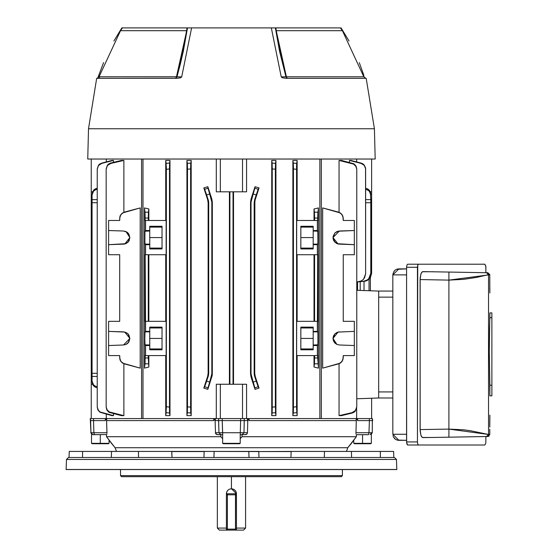 <?xml version="1.0" encoding="UTF-8"?>
<svg xmlns="http://www.w3.org/2000/svg" width="558" height="558" viewBox="0 0 558 558"><rect width="100%" height="100%" fill="white"/><g stroke="black" fill="none" stroke-linecap="round" stroke-linejoin="round"><path stroke-width="0.84" d="M226.499 492.805L226.402 494.8L226.785 491.849L227.873 490.224L229.498 489.136L231.444 488.745L231.444 476.644L231.444 488.745L233.384 489.136L235.009 490.224L236.097 491.849L236.487 494.8L235.476 494.8L235.476 529.089L227.406 529.089L227.406 494.8L235.476 494.8L235.476 529.089L227.406 529.089L227.406 530.1L226.402 530.1L226.402 529.089L226.402 530.1L243.546 530.1L245.562 528.084L236.487 528.084L245.562 528.084L245.562 476.644M219.35 530.1L226.402 530.1L219.336 530.1L217.32 528.084L226.402 528.084L217.32 528.084L217.32 476.644M236.487 493.788L231.444 488.745L229.498 489.136L231.444 488.745L233.384 489.136L235.629 490.977L236.39 492.798L236.487 529.089L235.476 530.1L235.476 529.089L236.487 529.089L236.487 530.1L235.476 530.1L236.487 529.089L236.487 530.1L243.532 530.1M226.688 492.114L227.873 490.224L229.498 489.136M226.402 493.788L226.785 491.849M226.402 494.8L226.402 529.089L227.406 530.1L235.476 530.1L235.476 529.089L236.487 529.089L236.487 494.8L235.476 493.788L236.487 494.8L235.476 494.8L235.476 493.788L235.476 494.8L226.402 494.8L226.402 529.089L227.406 529.089L226.402 529.089L227.406 530.1L227.406 493.788L235.476 493.788L227.406 493.788L226.402 494.8L227.406 493.788L227.406 494.8L226.402 494.8M125.982 243.588L123.548 244.146L124.79 243.986L129.874 237.596L128.033 242.151L125.982 243.588L128.814 241.168L129.874 237.596L128.814 234.025L127.078 232.226L123.548 231.047L108.573 230.524L108.573 254.741L108.573 244.669L125.641 243.727M125.982 344.446L123.548 345.011L129.874 338.462L128.033 343.017L125.982 344.446L128.814 342.033L129.874 338.462L128.814 334.891L127.078 333.091L123.548 331.905L108.573 331.382L108.573 355.606L108.573 345.535L123.548 345.011L125.982 344.446M356.611 418.542L356.611 408.407L356.611 418.542L321.31 418.542L356.611 418.542M356.611 161.904L356.611 159.023L356.611 161.904M357.525 290.313L357.525 281.909L357.525 290.313L356.743 290.286L357.525 290.313M326.709 367.059L338.734 363.837L322.691 368.134L322.691 207.918L340.533 213.03L342.898 216.12L343.219 220.452L354.316 220.452L354.316 254.741L343.219 254.741L343.219 321.31L354.316 321.31L354.316 355.606L343.219 355.606L342.898 359.938L340.533 363.021L322.691 368.134L322.691 207.918L338.734 212.214L341.97 214.377L343.219 218.066L343.219 220.452L343.219 218.066M339.034 415.619L339.034 363.746L339.034 415.619L341.531 415.619L339.034 415.619L352.07 412.655L339.034 415.619M356.743 168.928L355.439 165.545L353.939 164.185L339.034 160.432L339.034 212.305L339.034 160.432L341.531 160.432L339.034 160.432L353.04 163.717L356.004 166.396L356.743 169.325L356.743 406.733L355.439 410.507L352.07 412.655L352.091 413.08L355.446 410.904L356.743 407.124L356.743 168.928L356.004 165.998L353.946 163.78L341.531 160.432L353.946 163.78L356.004 165.998L356.743 168.928L356.743 407.124L355.439 410.507L352.07 412.655L352.091 413.08L353.953 412.278L355.446 410.904L356.743 407.124M365.643 168.955L364.374 165.224L362.909 163.871L361.075 163.341L364.374 165.496L365.643 168.955L365.643 273.804L365.56 167.958L364.374 165.224L362.03 163.389L349.413 160.432L349.413 162.329L349.413 160.432L350.912 160.432L349.413 160.432L362.023 163.661L364.374 165.496L365.567 168.216L365.643 273.804L363.523 279.251L361.145 281.037L356.743 281.978L363.439 281.392L358.278 281.839L361.8 280.681M90.57 418.542L105.943 418.542L105.288 420.565L105.357 418.542L105.943 418.542L105.288 420.565L93.514 420.565L93.918 432.736L106.955 432.736L106.962 433.134L106.508 418.542L106.955 432.736L93.918 432.736L93.514 420.565L105.288 420.565L105.357 418.542L106.508 418.542L93.521 418.542L93.514 420.565L90.536 420.565L90.57 418.542L93.521 418.542L93.514 420.565L90.536 420.565L90.27 418.542L90.94 432.736L90.584 420.565M215.534 433.287L215.046 418.542L215.493 433.134L215.437 432.736L218.931 432.736L218.631 418.542L143.008 418.542L143.008 159.023L143.008 418.542L141.579 418.542L141.579 159.023L141.579 418.542L106.271 418.542L106.271 414.155L106.271 418.542L215.465 418.542L215.29 419.644M247.438 420.565L240.651 420.565L240.651 418.542L247.689 418.542L247.438 420.565L247.424 418.542L247.843 418.542L247.438 420.565L247.424 418.542L321.31 418.542L321.31 159.023L321.31 418.542L319.874 418.542L319.874 159.023L319.874 418.542L244.251 418.542L243.958 432.736L247.445 432.736L246.776 434.138L245.311 434.682L246.776 434.138L247.445 432.736L247.843 418.542L247.445 432.736L243.958 432.736L244.285 420.565L247.438 420.565L247.592 419.651M355.927 433.51L356.381 418.542L357.532 418.542L357.601 420.565L356.939 418.542L357.532 418.542L357.601 420.565L356.939 418.542L369.361 418.542L356.381 418.542L355.934 433.678M246.566 384.253L246.566 418.542L246.566 384.253L242.535 384.253L242.535 418.542L242.535 384.253L216.323 384.253L216.323 418.542L216.323 384.253L220.347 384.253L220.347 418.542L220.347 384.253L246.566 384.253M233.502 191.806L233.502 384.253L233.502 191.806M246.566 159.023L246.566 191.806L242.535 191.806L242.535 159.023L242.535 191.806L246.566 191.806L246.566 159.023M254.853 201.236L254.727 373.246L255.222 376.357L259.072 388.124L255.006 389.324L251.037 377.02L250.549 373.909L250.549 202.149L251.037 199.032L255.006 186.735L259.072 187.927L255.222 199.694L254.727 202.798L254.727 373.246L254.19 373.33L254.19 202.728L254.727 202.812L254.19 202.728L254.19 373.33L256.199 381.114L253.22 382.077L251.058 373.825L250.549 373.909L251.037 377.02L255.006 389.324L259.072 388.124L255.222 376.357L259.072 388.124L257.942 386.136L254.678 376.448L254.19 373.33L254.727 373.246L255.222 376.357L259.072 388.124L258.221 386.757L254.901 387.831L255.006 389.324L251.037 377.02L251.553 376.943L253.555 383.102L255.006 389.324L251.037 377.02L251.553 376.943L251.058 373.825L251.058 202.233L251.058 373.825L250.549 373.909L250.549 202.149L251.058 202.233L253.22 193.975L256.199 194.944L254.19 202.728L254.678 199.611L255.222 199.694L259.072 187.927L255.006 186.735L251.037 199.032L250.549 202.149L251.058 202.233L255.006 186.735L251.037 199.032L251.553 199.115L251.037 199.032L250.549 202.149M275.429 164.994L275.938 160.432L275.938 415.619L271.725 415.619L271.725 160.432L275.938 160.432L275.938 415.619L275.366 406.873M318.081 236.348L317.865 244.146L313.143 244.146L313.143 231.047L313.143 248.917L300.839 248.917L300.839 226.276L313.143 226.276L313.143 231.047L317.914 231.207L317.342 230.524L317.342 220.452L296.633 220.452L296.633 254.741L317.732 254.741L317.732 321.31L296.633 321.31L296.633 355.606L317.732 355.606L317.732 357.992L314.607 357.992L314.607 355.606L314.028 367.059L314.028 355.606L314.028 367.059L318.451 368.134L314.028 367.059L318.451 368.134L317.732 355.606L296.633 355.606L296.633 321.31L317.342 321.31L317.342 331.382L313.143 331.382L313.143 327.141L300.839 327.141L300.839 349.782L313.143 349.782L313.143 345.535L317.342 345.535L317.342 355.606L317.342 345.535L317.914 344.844L313.143 345.011L313.143 349.782L300.839 349.782L300.839 327.141L313.143 327.141L313.143 345.011L313.143 331.905L317.865 331.905L317.948 332.47L317.342 331.382L317.732 254.741L296.633 254.741L296.633 220.452L317.342 220.452L317.342 230.524L313.143 230.524L313.143 226.276L300.839 226.276L300.839 248.917L313.143 248.917L313.143 244.669L317.342 244.669L317.342 254.741L317.342 244.669L317.914 243.986L318.081 238.845M318.451 207.918L318.451 368.134L314.028 367.059L314.447 363.837L317.886 363.837L314.447 363.837L314.607 357.992L317.732 357.992L318.451 368.134L318.451 207.918L314.028 208.992L318.451 207.918L314.028 208.992L314.607 220.452L314.607 218.066L317.732 218.066L318.451 207.918L317.886 212.214L314.447 212.214L314.028 208.992L318.451 207.918M314.028 220.452L314.028 208.992L314.028 220.452M297.17 160.432L297.17 220.452L297.17 160.432L292.894 160.432L297.17 160.432L296.716 163.403L297.17 160.432M292.894 415.619L292.894 160.432L293.264 162.978L292.894 160.432L293.264 162.978L292.894 160.432L292.894 415.619L293.264 413.08L292.894 415.619L293.264 413.08L292.894 415.619L297.17 415.619L292.894 415.619M296.563 408.707L297.17 415.619L297.17 355.606L297.17 415.619L296.549 406.733L296.716 163.403L293.264 162.978L293.264 413.08L296.716 412.655L293.264 413.08L293.313 412.467M106.271 159.023L106.271 161.904L106.271 159.023M119.663 220.452L119.663 218.066L119.663 220.452L108.573 220.452L108.573 230.524L108.573 220.452L119.663 220.452L119.984 216.12L122.355 213.03L140.197 207.918L140.197 368.134L122.355 363.021L119.984 359.938L119.663 355.606L108.573 355.606L119.663 355.606L119.663 357.992L119.663 355.606M123.848 160.432L123.848 212.305L123.848 160.432L121.351 160.432L123.848 160.432L110.812 163.403L123.848 160.432M106.139 407.124L107.443 410.507L108.943 411.867L123.848 415.619L123.848 363.746L123.848 415.619L121.351 415.619L123.848 415.619L109.842 412.341L106.885 409.663L106.139 406.733L106.139 169.325L107.443 165.545L110.798 162.978L107.436 165.147L106.139 168.928L106.139 407.124L106.885 410.06L108.936 412.278L121.351 415.619L108.936 412.278L106.885 410.06L106.139 407.124L106.139 168.928L107.443 165.545L110.812 163.403L110.798 162.978L108.936 163.78L107.436 165.147L106.139 168.928M113.476 160.432L113.476 162.329L113.476 160.432L111.97 160.432L113.476 160.432L101.807 163.341L113.476 160.432M97.238 407.103L98.515 410.562L99.98 411.916L113.476 415.619L113.476 413.729L113.476 415.619L111.97 415.619L113.476 415.619L99.98 411.916L97.964 409.725L97.238 406.838L97.238 169.214L98.515 165.489L101.793 163.055L98.508 165.231L97.238 168.955L97.238 407.103L97.964 409.99L99.973 412.188L111.97 415.619L99.973 412.188L97.964 409.99L97.238 407.103L97.238 168.955L98.515 165.489L101.807 163.341L99.973 163.871L98.508 165.231L97.238 168.955M144.801 339.71L145.017 331.905L149.746 331.905L149.746 345.011L149.746 327.141L162.05 327.141L162.05 349.782L149.746 349.782L149.746 345.535L149.746 349.782L162.05 349.782L162.05 327.141L149.746 327.141L149.746 331.382L145.54 331.382L145.54 321.31L166.249 321.31L166.249 355.606L145.54 355.606L145.54 345.535L149.746 345.535L149.746 345.011L144.975 344.844L145.54 345.535L145.54 355.606L145.157 355.606L144.438 368.134L148.86 367.059L144.438 368.134L144.438 207.918L148.86 208.992L144.438 207.918L145.157 220.452L145.54 220.452L145.54 230.524L144.975 231.207L149.746 231.047L149.746 230.524L145.54 230.524L145.54 220.452L166.249 220.452L166.249 254.741L145.157 254.741L145.54 331.382L144.975 332.073L144.801 337.206M203.809 187.927L207.66 199.694L203.809 187.927L207.876 186.735L203.809 187.927L206.69 194.944L209.662 193.975L211.824 202.233L212.34 202.149L211.852 199.032L212.34 202.149L212.34 373.909L212.214 375.485L212.34 373.909L211.824 373.825L211.824 202.233L211.824 373.825L209.662 382.077L206.69 381.114L208.699 373.33L208.155 373.246L208.155 202.812L207.66 199.694L203.809 187.927L204.66 189.301L207.981 188.22L207.876 186.735L211.852 199.032L211.329 199.115L209.662 193.975L207.876 186.735L211.852 199.032L211.329 199.115L211.824 202.233L212.34 202.149L212.34 373.909L211.824 373.825L207.876 389.324L203.809 388.124L207.876 389.324L212.214 375.485L207.876 389.324L207.981 387.831L204.66 386.757L208.204 376.448L207.66 376.357L203.809 388.124L207.66 376.357L208.155 373.246L208.155 202.812L208.699 202.728L208.699 373.33L208.699 202.728L206.69 194.944L208.573 201.152L208.699 202.728L208.155 202.812L207.66 199.694L203.809 187.927L207.876 186.735L203.809 187.927M119.663 321.31L108.573 321.31L108.573 331.382L108.573 321.31L119.663 321.31L119.663 254.741L108.573 254.741L119.663 254.741L119.663 321.31L119.663 254.741M144.975 344.844L144.892 343.833L144.975 344.844M145.017 244.146L145.54 244.669L145.54 254.741L145.54 244.669L149.746 244.669L149.746 248.917L162.05 248.917L162.05 226.276L149.746 226.276L149.746 230.524L149.746 226.276L162.05 226.276L162.05 248.917L149.746 248.917L149.746 231.047L149.746 244.146L145.017 244.146L144.815 240.052L145.017 244.146L145.54 244.669L149.746 244.669L149.746 244.146L145.017 244.146M144.801 238.845L144.815 240.052M144.934 231.605L144.864 242.151L144.892 232.226M166.333 407.793L165.719 415.619L165.719 355.606L165.719 415.619L169.995 415.619L165.719 415.619L166.172 412.655L169.625 413.08L169.995 415.619L169.59 412.774M169.548 163.982L169.995 160.432L169.625 162.978L169.995 160.432L169.625 162.978L166.172 163.403L165.719 160.432L169.995 160.432L165.719 160.432L165.719 220.452L165.719 160.432L166.326 167.295M229.387 384.253L229.387 191.806L229.387 384.253M216.323 191.806L216.323 159.023L216.323 191.806L220.347 191.806L216.323 191.806M187.425 164.178L186.951 160.432L191.157 160.432L191.157 415.619L186.951 415.619L186.951 160.432L191.157 160.432L190.801 163.055L191.157 160.432L190.801 163.055L191.157 160.432L191.157 415.619L190.801 412.997L191.157 415.619L190.801 412.997L191.157 415.619L186.951 415.619L186.951 160.432L187.516 168.216L187.516 407.835L186.951 415.619L187.355 412.711L190.801 412.997L190.801 163.055L187.355 163.341L190.801 163.055L190.717 164.345M169.995 160.432L169.995 415.619L169.995 160.432M148.86 208.992L148.86 220.452L148.86 208.992L144.438 207.918L148.86 208.992L148.435 212.214L148.86 208.992M148.86 355.606L148.86 367.059L148.282 357.992L145.157 357.992L145.157 355.606L166.249 355.606L166.249 321.31L145.157 321.31L145.157 254.741L166.249 254.741L166.249 220.452L145.157 220.452L145.157 218.066L148.282 218.066L148.282 220.452L148.435 212.214L144.996 212.214L144.438 207.918L144.438 368.134L148.86 367.059L144.438 368.134L144.996 363.837L148.435 363.837L144.996 363.837L145.157 357.992L148.282 357.992L148.282 355.606L148.86 367.059L148.86 355.606M119.663 218.066L120.919 214.377L124.148 212.214L140.197 207.918L140.197 368.134L124.148 363.837L136.173 367.059M317.914 231.207L317.99 232.226L317.914 231.207M317.948 344.446L317.948 332.47L317.99 343.833M145.017 331.905L149.746 331.905L149.746 331.382L145.54 331.382L145.017 331.905L144.794 338.462L145.017 345.011L145.54 345.535L149.746 345.535L149.746 345.011L145.017 345.011L144.892 343.833M165.719 321.31L165.719 254.741L165.719 321.31M148.86 254.741L148.86 321.31L148.86 254.741M148.282 254.741L148.282 321.31L148.282 254.741M297.17 254.741L297.17 321.31L297.17 254.741M314.028 321.31L314.028 254.741L314.028 321.31M318.081 337.206L318.074 336.007M317.955 243.581L317.865 231.047L313.143 231.047L313.143 230.524L317.342 230.524L317.99 232.226M317.342 220.452L317.732 220.452L317.732 218.066L317.732 220.452L317.342 220.452M314.607 254.741L314.607 321.31L314.607 254.741M343.219 220.452L354.316 220.452L354.316 230.524L338.092 231.207L334.849 233.042L333.133 236.348L333.133 238.845L334.068 241.168L336.899 243.588L339.341 244.146L354.316 244.669L354.316 254.741L343.219 254.741L343.219 321.31L343.219 254.741M343.219 321.31L354.316 321.31L354.316 331.382L338.092 332.073L334.849 333.907L333.489 336.007L333.014 338.462L333.489 340.917L334.849 343.017L336.899 344.446L339.341 345.011L354.316 345.535L354.316 355.606L343.219 355.606L343.219 357.992L343.219 355.606M338.099 332.073L354.316 331.382L354.316 345.535L339.341 345.011L336.899 344.446L334.849 343.017L333.014 338.462L334.849 333.907L336.899 332.47L339.341 331.905L338.092 332.073L333.014 338.455L336.899 344.446M336.899 243.588L334.849 242.151L333.014 237.596L334.849 233.042L336.899 231.605L339.341 231.047L354.316 230.524L354.316 244.669L337.206 243.713M333.489 240.052L334.068 241.168M339.341 231.047L333.014 237.596L338.092 243.986L339.341 244.146L338.099 243.986M371.642 191.806L370.359 191.806L371.642 191.806L371.642 159.023L371.635 273.281L371.635 191.806L371.635 273.281L369.515 278.728L368.413 279.732L364.269 281.316L358.278 281.839M371.635 273.281L370.421 277.542L367.136 280.514L364.269 281.316L365.741 281.051M367.582 279.809L363.439 281.392L366.306 280.59L368.685 278.805L367.582 279.809M370.805 273.35L368.685 278.805L370.261 276.273L370.805 273.35L370.805 199.115M365.643 202.756L370.805 202.728L370.805 199.611L365.643 199.638L370.805 199.611L370.805 202.728L365.643 202.756M361.089 163.055L350.912 160.432L361.089 163.055M363.523 279.251L362.421 280.255M365.643 273.804L364.43 278.065M371.642 418.542L371.642 398.217L371.642 418.542M91.247 384.253L91.247 191.806L91.247 418.542L91.247 384.253L92.523 384.253L91.247 384.253M92.077 382.077L93.563 385.871L92.461 384.099L92.077 381.114L93.563 384.874L95.244 386.136L97.238 386.75L95.244 386.136L93.563 384.874L92.461 383.123L92.077 381.114L92.077 373.33L97.238 373.302L92.077 373.33L92.077 202.728L97.238 202.756L92.077 202.728L92.077 376.943M92.077 202.233L92.077 199.611L92.077 202.233M92.077 199.115L92.077 194.944L92.077 199.611L97.238 199.638L92.077 199.611L92.077 194.944L93.563 191.185L92.461 192.929L92.077 194.944L92.461 191.959L94.344 189.462L97.238 188.227L95.244 188.883L93.563 190.187L92.077 194.944M208.58 374.871L208.699 373.33L208.204 376.448L207.66 376.357L203.809 388.124L204.66 386.757L203.809 388.124L207.876 389.324L203.809 388.124L207.66 376.357L208.155 373.246L208.699 373.33L208.204 376.448L208.566 374.927M233.007 384.253L233.007 191.806L233.007 384.253M229.882 191.806L229.882 384.253L229.882 191.806M190.683 410.618L190.641 407.103L187.516 406.838L187.516 169.214L190.641 168.955L190.641 407.103L187.516 406.838L187.355 412.711L190.801 412.997L190.69 410.827M190.759 163.571L190.703 164.784M190.676 165.768L190.69 165.224M187.46 411.058L187.474 410.555M169.465 407.696L169.465 407.187M169.472 408.735L169.465 408.142M169.499 410.521L169.534 164.401M169.541 411.909L169.472 409.126M169.583 412.683L169.506 410.904M169.479 166.598L169.625 162.978L166.172 163.403L166.172 412.655L169.625 413.08L169.562 412.278M272.13 412.488L272.081 412.997L275.526 412.711L275.938 415.619L271.725 415.619L272.081 412.997L271.725 415.619L272.081 412.997L271.725 415.619L271.725 160.432L272.081 163.055L271.725 160.432L272.081 163.055L271.725 160.432L275.938 160.432L275.526 163.341L272.081 163.055L272.199 165.217M272.164 411.783L272.081 412.997L275.526 412.711L275.526 163.341L272.081 163.055L272.171 411.567M272.185 411.274L272.144 412.188M272.213 410.29L272.199 410.876M272.234 167.546L272.241 168.955L275.366 169.214L275.366 406.838L272.241 407.103L272.241 168.955L275.366 169.214L275.415 165.496M272.199 165.433L272.227 166.975M272.158 164.024L272.109 163.285M293.41 409.453L293.327 412.278M293.424 168.349L293.417 167.958M293.417 167.323L293.424 168.928L296.549 169.325L296.549 406.733L293.424 407.124L293.424 168.928L296.549 169.325L296.563 167.358M293.389 165.538L293.41 166.933M293.375 165.112L293.355 164.415M293.341 164.15L293.375 165.147M296.605 165.266L296.716 163.403L293.264 162.978L293.327 163.78M296.563 167.323L296.598 165.545M293.41 409.126L293.424 407.124L296.549 406.733L296.563 408.756M169.465 407.124L166.333 406.733L166.333 169.325L169.465 168.928L169.465 407.124L166.333 406.733L166.333 407.745M111.97 160.432L101.793 163.055L111.97 160.432M121.351 160.432L110.798 162.978L121.351 160.432M341.531 415.619L352.091 413.08L341.531 415.619M124.148 212.214L136.173 208.992M326.709 208.992L338.734 212.214M314.607 218.066L317.732 218.066L317.886 212.214L314.447 212.214L314.607 218.066M187.418 164.143L187.516 169.214L190.641 168.955L190.669 166.068M166.326 167.323L166.333 169.325L169.465 168.928L169.472 166.933M145.157 218.066L148.282 218.066L148.435 212.214L144.996 212.214L145.157 218.066M124.148 363.837L120.919 361.675L119.663 357.992M275.366 406.838L272.241 407.103L272.213 409.99M343.219 357.992L341.97 361.675L338.734 363.837M272.199 165.182L272.164 164.261M272.081 163.055L275.526 163.341M293.264 162.978L296.716 163.403M293.327 412.25L293.355 411.546M190.69 410.862L190.717 411.678M190.738 412.243L190.773 412.753M190.794 412.948L187.355 412.711M169.506 410.946L169.541 411.853M169.625 413.08L166.172 412.655M211.852 377.02L211.329 376.943L211.852 377.02L212.34 373.909L211.852 377.02M92.077 376.448L97.238 376.413L92.077 376.448L92.077 373.33M93.563 385.871L95.244 387.168L97.238 387.824L95.244 387.168L93.563 385.871M254.315 374.941L254.678 376.448L255.222 376.357L254.678 376.448L254.19 373.33L254.309 374.885M92.523 191.806L91.247 191.806L91.247 159.023L91.247 191.806L92.523 191.806M220.347 159.023L220.347 191.806L242.535 191.806L220.347 191.806L220.347 159.023M254.727 202.812L255.222 199.694L259.072 187.927L257.942 189.922L254.678 199.611L255.222 199.694L259.072 187.927L255.006 186.735L251.037 199.032M208.566 201.117L208.204 199.611L207.66 199.694L208.204 199.611L208.699 202.728L208.58 201.173M370.805 193.975L369.326 190.187L370.421 191.959L370.805 194.944L369.326 191.185L367.645 189.922L365.643 189.308L368.545 190.48L370.421 192.929L370.805 199.611M369.326 190.187L367.645 188.883L365.643 188.227L367.645 188.883L369.326 190.187M97.238 189.308L95.244 189.922L93.563 191.185L95.244 189.922L97.238 189.308M255.006 186.735L254.901 188.22L258.221 189.301L259.072 187.927L255.006 186.735M255.006 389.324L259.072 388.124L255.006 389.324M209.662 382.077L206.69 381.114L204.66 386.757L207.981 387.831L209.662 382.077M256.199 381.114L253.22 382.077L254.901 387.831L258.221 386.757L256.199 381.114M206.69 194.944L209.662 193.975L207.981 188.22L204.66 189.301L206.69 194.944M253.22 193.975L256.199 194.944L258.221 189.301L254.901 188.22L253.22 193.975M92.077 202.728L92.077 199.611M212.34 202.149L211.852 199.032M250.549 373.909L251.037 377.02M356.743 290.286L378.701 291.053L378.701 397.966L356.743 398.733L378.701 397.966L378.701 291.053L356.743 290.286M364.269 281.316L363.439 281.392M313.143 348.952L300.839 348.952L313.143 348.952M300.839 327.971L313.143 327.971L300.839 327.971M313.143 338.462L300.839 338.462L313.143 338.462M313.143 248.087L300.839 248.087L313.143 248.087M300.839 227.106L313.143 227.106L300.839 227.106M313.143 237.596L300.839 237.596L313.143 237.596M317.865 331.905L317.948 332.47L317.865 331.905L313.143 331.905L313.143 331.382L317.342 331.382L317.865 331.905M313.143 345.535L313.143 345.011L317.865 345.011L317.342 345.535L313.143 345.535M313.143 244.669L313.143 244.146L317.865 244.146L317.342 244.669L313.143 244.669M162.05 327.971L149.746 327.971L162.05 327.971M149.746 348.952L162.05 348.952L149.746 348.952M149.746 338.462L162.05 338.462L149.746 338.462M162.05 227.106L149.746 227.106L162.05 227.106M149.746 248.087L162.05 248.087L149.746 248.087M149.746 237.596L162.05 237.596L149.746 237.596M149.746 230.524L145.54 230.524L145.017 231.047L149.746 231.047L149.746 230.524M318.025 333.907L317.955 332.477M317.865 244.146L317.948 243.588M123.548 331.905L125.982 332.47L128.033 333.907L129.874 338.455L124.79 332.073L108.573 331.382L108.573 345.535L123.548 345.011M127.078 343.833L126.771 344.035M125.989 231.605L129.874 237.596L128.033 233.042L125.982 231.605L123.548 231.047L108.573 230.524L108.573 244.669L123.548 244.146M129.393 240.052L128.814 241.168M144.864 242.151L144.934 243.581M120.493 475.632L121.504 476.644L341.384 476.644L342.396 475.632L120.493 475.632L342.396 475.632L342.396 469.585L342.396 475.632L341.384 476.644L121.504 476.644L120.493 475.632L120.493 469.585L120.493 475.632M90.536 420.565L90.94 432.736L92.677 434.682L90.661 432.736L92.677 434.682L106.85 434.543L94.442 434.682L93.918 432.736L94.442 434.682L93.109 434.682M394.415 457.476L68.467 457.476L66.451 459.422L396.431 459.422L394.415 457.476L68.467 457.476L66.451 459.422L66.102 469.508L396.787 469.508L396.431 459.422L66.451 459.422L66.095 469.585L396.787 469.585L66.095 469.585L396.787 469.585L396.431 459.422L394.415 457.476M110.331 441.859L106.515 436.698L106.445 434.682L106.515 436.698L220.829 436.698L222.649 438.637L220.829 436.698L106.515 436.698L115.094 447.739L347.794 447.739L356.367 436.698L242.053 436.698L240.24 438.637L242.046 436.719M346.427 451.429L347.794 447.739L346.427 451.429M110.672 442.334L115.094 447.739L116.455 451.429L115.094 447.739L347.794 447.739L352.21 442.334M106.815 418.542L106.662 419.902M213.798 420.565L214.16 420.062L213.798 420.565L213.812 418.542L213.798 420.565L106.745 420.565L213.798 420.565L214.167 420.048L213.798 420.565M247.606 419.483L247.675 418.709M248.749 420.125L249.091 420.565L356.137 420.565L356.297 418.542M213.854 418.542L214.488 418.542M106.578 418.542L106.641 419.63L106.578 418.542M215.193 418.542L215.29 419.616L215.046 418.542L222.23 418.542L222.23 420.565L240.651 420.565L240.651 418.542L222.23 418.542L222.23 420.565L215.444 420.565L218.596 420.565L218.631 418.542L244.251 418.542L244.285 420.565L222.23 420.565L222.572 432.736L240.317 432.736L240.651 420.565L240.317 432.736L243.958 432.736L242.005 434.682L246.092 434.543M356.311 418.542L356.137 420.565L249.091 420.565L249.07 418.542L249.091 420.565L248.701 420M246.776 434.145L246.224 434.494M214.293 419.63L214.516 418.542M106.676 420.048L106.745 420.565M106.955 433.51L106.955 432.736M217.536 434.682L215.834 433.852M216.051 434.089L217.578 434.682L222.698 434.682L222.23 420.565L218.596 420.565L218.931 432.736L222.572 432.736L222.698 434.682L220.877 434.682L218.931 432.736L220.877 434.682L220.829 436.698L220.849 434.682L216.79 434.543M249.091 420.565L248.366 418.542L249.028 418.542M248.589 419.623L248.366 418.542M352.551 441.859L356.367 436.698L356.443 434.682L356.367 436.698L242.053 436.698L240.24 438.637M242.032 434.682L242.053 436.698L242.032 434.682L240.24 434.682L240.24 443.345L240.24 434.682M368.964 432.736L368.447 434.682L356.116 434.682L368.447 434.682L368.964 432.736L355.934 432.736L368.964 432.736L369.368 420.565L357.601 420.565L369.368 420.565L369.361 418.542L372.319 418.542L372.653 420.565L369.368 420.565L369.361 418.542L372.319 418.542L372.228 432.736L372.353 420.565L369.368 420.565L368.964 432.736L371.949 432.736L369.933 434.682L371.949 432.736M247.599 419.56L247.682 418.64M215.207 418.695L215.276 419.504M215.29 419.616L215.444 420.565M371.363 434.326L372.228 432.736L372.319 418.542M356.241 419.63L356.067 418.542M258.975 457.476L258.745 451.568L291.123 451.429L393.62 451.429L380.319 451.429L380.375 457.476L380.319 451.429L324.463 451.429L324.351 457.476L324.463 451.429L291.123 451.429L290.92 457.476L291.116 451.568L258.745 451.568L258.975 457.476L258.738 451.429L248.777 451.429L248.98 457.476L248.777 451.429L138.426 451.429L138.53 457.476L138.426 451.429L82.563 451.429L82.507 457.476L82.563 451.429L69.262 451.429L111.509 451.429L111.3 457.476M258.745 451.568L214.112 451.429L213.902 457.476L214.112 451.429L204.144 451.429L203.914 457.476L204.144 451.568L171.766 451.568L171.969 457.476L171.759 451.429L111.516 451.429M243.958 432.736L242.005 434.682L240.184 434.682L240.317 432.736L240.184 434.682L245.98 434.584M203.914 457.476L204.144 451.568M371.509 420.565L372.207 420.565M220.012 420.565L221.303 420.565M243.023 420.565L243.937 420.565M91.526 420.565L92.635 420.565M92.949 434.682L90.94 432.736L93.918 432.736M216.106 434.138L215.632 433.524M216.671 434.494L215.437 432.736L218.931 432.736M247.257 433.517L246.782 434.138M240.317 432.736L222.572 432.736M222.649 443.345L240.24 443.345L222.649 443.345L223.374 443.763L239.515 443.763L240.24 443.345L239.515 443.763L223.374 443.763L222.649 443.345L222.649 434.682L222.649 443.345M340.338 27.9L275.875 27.9L276.273 30.683L275.875 27.9L275.401 27.9L279.53 51.266L285.947 76.899L275.401 27.9L340.373 27.9L342.41 30.711L363.816 76.823L286.394 76.823L287.203 78.329L285.947 76.899L281.204 76.899L271.293 27.9L281.211 76.899L282.174 77.792L285.982 78.329L366.222 78.329L374.383 128.765L375.171 159.023L87.711 159.023L88.506 128.765L87.711 159.023L375.171 159.023L374.383 128.765L88.506 128.765L96.667 78.329L176.907 78.329L180.708 77.792L181.671 76.899L180.708 77.792L176.907 78.329L96.667 78.329L88.506 128.765L374.383 128.765L366.222 78.329L285.982 78.329L282.174 77.792L281.204 76.899L286.394 76.823L276.182 30.683L342.41 30.711L276.273 30.711L280.353 52.822L286.394 76.823L285.947 76.899L287.203 78.329L286.394 76.823L363.816 76.823L365.769 78.329M271.293 27.9L191.589 27.9L181.685 76.899L191.589 27.9L275.401 27.9M123.095 27.9L187.014 27.9L186.616 30.683L187.014 27.9L187.481 27.9L176.935 76.899L176.495 76.823L182.515 52.905L186.609 30.711L120.472 30.711L186.7 30.683L120.493 30.683L122.509 27.9L121.839 27.9L113.874 40.978M191.589 27.9L122.509 27.9M97.113 78.329L99.066 76.823L176.495 76.823L186.7 30.683L120.493 30.683L99.066 76.823L181.685 76.899L176.935 76.899L175.679 78.329L176.935 76.899L180.401 63.968L183.331 51.364L187.481 27.9M208.315 27.9L207.953 27.9M364.388 76.899L365.218 78.26L364.388 76.899L363.837 76.899L364.388 76.899M98.494 76.899L99.045 76.899L98.501 76.899L97.664 78.26L103.579 62.608M123.89 27.9L129.505 27.9M341.043 27.9L349.008 40.978M359.303 62.608L363.907 75.379M175.679 78.329L176.495 76.823L175.679 78.329M99.673 76.823L99.373 77.478M394.143 271.146L392.853 274.348M395.413 269.953L393.85 271.544M396.264 269.458L395.768 269.723M406.594 274.913L392.825 274.913L398.879 268.865L406.594 268.865L396.619 269.298M393.495 437.047L395.42 439.251L397.136 440.074L406.594 440.332M392.992 435.693L393.209 436.398M378.701 297.107L378.701 391.918L378.701 297.107L392.825 297.107L378.701 297.107M392.825 291.053L378.701 291.053L392.825 291.053M392.825 391.918L378.701 391.918L392.825 391.918M378.701 397.966L392.825 397.966L378.701 397.966M398.879 268.865L392.825 274.913L392.825 434.277L406.594 434.277L392.825 434.277L398.879 440.332L392.825 434.277L392.825 274.913L406.091 274.913M398 440.269L398.398 440.311M397.136 440.074L397.484 440.171M396.271 439.739L396.619 439.899M395.42 439.251L395.768 439.474M394.604 438.567L394.931 438.867M393.85 437.653L394.143 438.058M398.879 440.332L406.573 440.332M394.931 270.323L394.604 270.63M397.484 269.026L397.136 269.116M398.398 268.879L398 268.928M433.475 271.76L422.371 271.711L420.948 273.818L420.16 277.975L420.104 429.597L448.925 429.095L448.925 280.095L489.778 274.724L487.797 272.709L489.778 274.634L487.797 272.709L486.534 272.688L487.797 272.709L489.785 274.724L489.785 279.956L489.778 274.724L488.515 274.703L488.515 434.494L489.778 434.473L489.778 429.235L489.785 434.473L488.515 434.494L488.515 274.703L476.267 277.493L463.656 279.363L448.925 280.095L420.104 279.593L420.16 431.229L420.955 435.38L422.371 437.479L433.475 437.437M489.847 417.551L489.868 416.254M489.875 415.452L489.833 419.295M407.64 264.227L406.901 265.113L406.594 267.247L406.615 442.536L407.64 444.97L418.5 444.97L417.761 444.084L417.454 441.943L417.761 265.113L418.5 264.227L484.832 264.227L485.858 266.661L485.872 272.674L485.795 266.089L484.832 264.227L407.64 264.227L406.901 265.113L406.594 267.247L417.454 267.247L417.454 441.943L406.594 441.943L406.594 267.247L417.454 267.247L417.761 265.113L418.5 264.227L407.64 264.227M485.872 436.516L485.795 443.101L484.832 444.97L418.5 444.97L484.832 444.97L485.795 443.101L485.872 436.516M422.894 271.579L486.534 272.688L422.894 271.579L421.855 272.144L420.948 273.818L420.104 279.593L448.925 280.095L448.925 429.095L463.656 429.827L470.352 430.692L488.515 434.494L448.925 429.095L420.104 429.597L420.955 435.38L421.855 437.054L422.894 437.618L448.925 437.165L422.894 437.618M489.785 434.48L489.778 429.235L489.785 434.473L487.797 436.489L448.925 437.165L448.925 429.095L448.925 437.165L486.534 436.509L488.515 434.494L486.534 436.509L487.797 436.489L489.778 434.473L487.797 436.489L488.466 436.356M489.875 395.81L489.268 351.477L489.875 312.871L491.905 312.871L489.875 312.871L489.875 317.718L491.905 317.718L491.905 312.871L491.905 317.718L489.875 317.718L489.54 328.46L489.268 351.477L489.875 385.222L491.905 385.222L491.905 317.718L491.905 385.222L489.875 385.222L489.875 395.81L491.905 395.81L491.905 385.222L491.905 395.81L489.875 395.81M448.925 280.095L448.925 272.032L448.925 280.095M488.515 274.703L486.534 272.688L488.515 274.703M489.785 425.789L489.882 415.187M489.785 427.051L489.812 421.102M488.682 436.265L489.059 436.014M489.778 274.724L489.778 279.956L489.785 274.717L487.797 272.709M489.812 287.677L489.868 292.95M417.454 441.943L406.594 441.943L406.901 444.084L407.64 444.97L418.5 444.97L417.761 444.084L417.454 441.943M362.567 443.345L371.363 443.345L362.567 443.345L362.567 443.763L370.638 443.763L362.567 443.763L362.567 443.345L353.772 443.345L362.567 443.345L362.567 434.682L362.567 443.345M354.497 443.763L362.567 443.763L354.497 443.763L353.772 443.345L353.772 440.199M100.321 443.345L100.321 434.682L100.321 443.345L91.526 443.345L100.321 443.345L100.321 443.763L100.321 443.345L109.117 443.345L100.321 443.345M92.251 443.763L108.392 443.763L92.251 443.763L91.526 443.345L91.526 434.326M369.075 279.174L369.075 290.718L369.075 279.174M364.032 290.544L364.032 281.337L364.032 290.544M360.161 290.404L360.161 281.678L360.161 290.404M370.338 277.668L370.338 290.76L370.338 277.668M69.262 451.429L69.052 457.476M393.62 451.429L393.829 457.476M351.373 451.429L351.589 457.476M489.826 419.49L489.791 423.989M487.797 436.489L489.778 434.556M489.854 292.162L489.847 291.764M489.847 291.269L489.785 280.409M370.638 443.763L371.363 443.345L371.363 434.089M109.117 440.199L109.117 443.345L108.392 443.763"/></g></svg>
